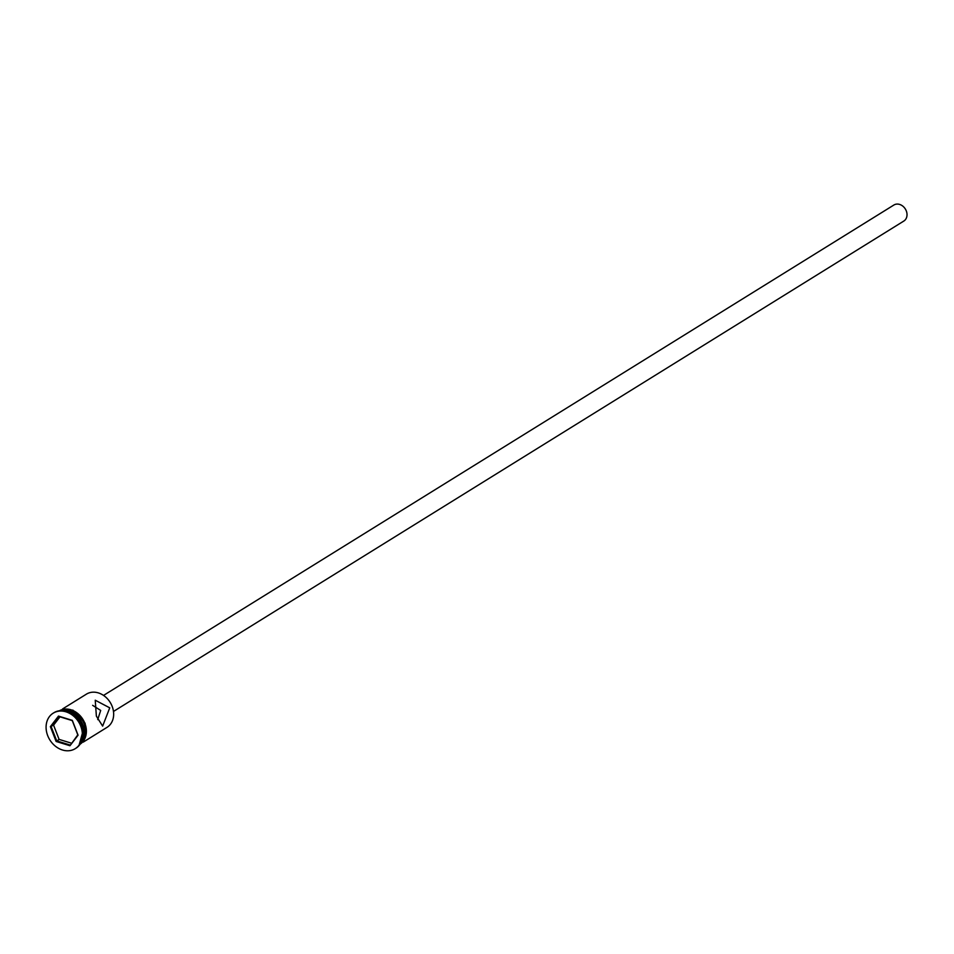 <?xml version="1.0" encoding="UTF-8"?>
<svg xmlns="http://www.w3.org/2000/svg" width="954" height="954" viewBox="0 0 954 954"><rect width="100%" height="100%" fill="white"/><g stroke="black" fill="none" stroke-linecap="round" stroke-linejoin="round"><path stroke-width="1.43" d="M83.225 742.129L107.003 727.365A19.545 15.872 -121.8 0 0 112.155 706.342A19.545 15.872 -121.8 0 0 86.397 694.154L62.618 708.917M97.737 719.602L100.683 710.432L92.645 705.328M103.533 695.418L893.862 205.038A9.433 7.656 58.2 0 1 906.3 210.917A9.433 7.656 58.2 0 1 903.808 221.066L113.478 711.457M96.378 716.132L102.638 726.125L109.746 707.844L95.233 700.212L96.378 716.132M81.782 741.043A19.545 15.872 -121.8 0 0 82.354 724.837A19.545 15.872 -121.8 0 0 62.94 710.682M75.569 748.449A20.893 16.957 -121.8 0 0 75.903 748.246A20.893 16.957 -121.8 0 0 81.412 725.779A20.893 16.957 -121.8 0 0 53.877 712.745A20.893 16.957 -121.8 0 0 53.543 712.96M80.458 743.679A19.545 15.872 -121.8 0 0 84.083 723.764A19.545 15.872 -121.8 0 0 59.995 710.706M81.281 742.188A19.545 15.872 -121.8 0 0 82.748 724.587A19.545 15.872 -121.8 0 0 61.688 710.623M80.744 726.197A20.893 16.957 -121.8 0 0 53.209 713.163A20.893 16.957 -121.8 0 0 47.7 735.641A20.893 16.957 -121.8 0 0 75.235 748.663A20.893 16.957 -121.8 0 0 80.744 726.197M69.964 745.73L56.119 741.461L50.371 726.65L58.48 716.096L72.325 720.365L78.073 735.188L69.964 745.73L77.799 734.854L72.277 720.616L58.969 716.514L51.17 726.65L56.703 740.888L70.012 744.991M59.983 716.824L53.579 725.147L59.1 739.398L56.119 741.461M59.1 739.398L71.395 743.178M53.579 725.147L50.371 726.65M59.386 710.778A19.676 15.979 58.2 0 1 84.858 723.311M80.219 744.048A19.676 15.979 -121.8 0 0 84.19 723.728A19.676 15.979 -121.8 0 0 59.565 710.754M84.918 723.454A19.676 15.979 58.2 0 1 80.124 744.192M53.877 712.745L53.209 713.163M57.514 711.159L72.921 710.134L85.156 723.275L78.944 745.694M75.903 748.246L75.235 748.663"/></g></svg>
